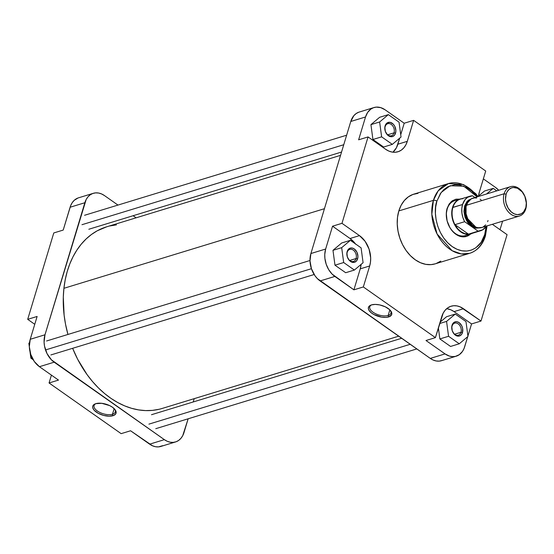 <?xml version="1.0" encoding="UTF-8"?>
<svg xmlns="http://www.w3.org/2000/svg" width="554" height="554" viewBox="0 0 554 554"><rect width="100%" height="100%" fill="white"/><g stroke="black" fill="none" stroke-linecap="round" stroke-linejoin="round"><path stroke-width="0.83" d="M96.015 403.61A11.066 5.208 -163.2 0 0 97.864 411.345A11.066 5.208 -163.2 0 0 112.476 414.247L112.968 415.715A12.16 5.72 16.8 0 1 96.569 412.294A12.16 5.72 16.8 0 1 95.433 403.79A12.16 5.72 16.8 0 1 95.828 403.658L93.397 405.064L92.802 406.04L92.74 407.765L94.208 410.292L98.176 413.277L103.612 415.41L109.235 416.192L113.715 415.445L115.751 413.838L116.056 411.608L115.114 409.718L112.448 407.225L109.609 405.583L101.742 403.312L95.828 403.658A12.16 5.72 16.8 0 1 115.128 409.738A12.16 5.72 16.8 0 1 112.968 415.715L112.476 414.247A11.066 5.208 16.8 0 1 100.045 412.55A11.066 5.208 16.8 0 1 94.083 405.563A11.066 5.208 16.8 0 1 96.015 403.61M114.166 408.644L112.476 414.247L114.166 408.644M93.294 193.311A20.456 14.764 -107 0 1 104.484 195.59L101.569 193.948L98.57 193.027L95.593 192.875L92.76 193.484L90.177 194.842L87.941 196.892L86.147 199.558L44.985 334.782L30.235 339.29L44.985 334.782L44.085 342.164L44.514 346.091L47.055 353.653L51.474 359.885L164.372 439.654L167.28 441.303L170.286 442.224L173.257 442.376L176.096 441.767L178.679 440.409L180.909 438.353L182.709 435.693L188.152 418.789L184.004 432.515A20.456 14.764 -107 0 1 175.563 441.94A20.456 14.764 -107 0 1 164.372 439.654L54.181 362.191L39.438 366.7L34.313 361.506L30.768 354.47L29.334 346.672L30.235 339.29A20.456 14.764 73 0 0 39.438 366.7L58.489 380.092L49.057 382.973L121.146 433.65L49.057 382.973L51.425 375.127L49.057 382.973L58.489 380.092L39.438 366.7L54.181 362.191A20.456 14.764 -107 0 1 44.985 334.782L84.852 202.736L70.102 207.238L84.852 202.736A20.456 14.764 -107 0 1 93.294 193.311L78.543 197.813A20.456 14.764 73 0 0 70.102 207.238L63.211 230.069L70.683 205.596L72.235 202.66L74.264 200.292L78.017 197.993M162.675 445.679L158.513 446.884L155.535 446.725L152.537 445.811L130.571 430.77L121.146 433.65L130.571 430.77L149.622 444.163A20.456 14.764 73 0 0 160.819 446.448L175.563 441.94M30.235 339.29L37.125 316.459L30.235 339.29M164.372 439.654L149.622 444.163L164.372 439.654M53.78 232.95L27.7 319.339L34.757 324.298L27.7 319.339L37.125 316.459L27.7 319.339L53.78 232.95L63.211 230.069L53.78 232.95M104.484 195.59L117.974 205.077L104.484 195.59M133.119 215.721L136.097 217.819L133.119 215.721M194.232 398.651L193.228 401.962L194.232 398.651M114.747 409.261A11.066 5.208 16.8 0 1 115.267 411.961A11.066 5.208 16.8 0 1 112.476 414.247A11.066 5.208 -163.2 0 0 114.747 409.261M33.171 359.74L30.858 358.113L29.999 351.714L30.858 358.113L32.097 357.732L30.858 358.113L33.171 359.74M29.341 346.852L28.856 343.245L29.514 342.691L28.856 343.245L29.473 343.058L28.856 343.245L29.341 346.852M66.861 217.971L67.055 217.348L66.861 217.971M340.551 155.349L106.68 226.808A94.963 68.544 73 0 0 63.918 288.302L324.443 208.699L63.918 288.302A94.963 68.544 73 0 0 67.941 334.457L65.552 324.305L64.119 315.178L63.301 297.089L63.918 288.302L65.213 279.791L67.172 271.647L69.783 263.939L73.017 256.758L76.84 250.159L81.216 244.21L86.105 238.968L91.465 234.481L97.234 230.796L106.756 226.78M159.067 409.281L152.398 410.382L145.564 410.59L138.618 409.905L131.63 408.326L124.671 405.881L117.808 402.578L111.105 398.464L104.623 393.569L98.432 387.939L92.587 381.637L87.144 374.712L77.671 359.297L72.636 348.3A94.963 68.544 73 0 0 162.177 408.443L398.679 336.181M109.789 225.963L116.451 224.862M460.983 332.268A6.302 4.55 73 0 0 458.151 323.827A6.302 4.55 73 0 0 452.106 326.022L452.057 325.26A7.396 5.339 -107 0 1 459.155 322.677A7.396 5.339 -107 0 1 462.479 332.587L460.983 332.268L454.605 334.214L460.983 332.268A6.302 4.55 -107 0 1 458.387 335.17A6.302 4.55 -107 0 1 453.297 332.774A6.302 4.55 -107 0 1 452.106 326.022A6.302 4.55 -107 0 1 454.702 323.12A6.302 4.55 -107 0 1 459.792 325.517A6.302 4.55 -107 0 1 460.983 332.268L462.479 332.587L461.364 334.699L459.619 335.932L457.521 336.098L454.405 334.339L452.251 330.752L451.787 326.548L452.521 324.111L454.917 321.916L457.015 321.749L459.155 322.677L461.731 325.766L462.652 328.501L462.479 332.587A7.396 5.339 -107 0 1 455.381 335.17A7.396 5.339 -107 0 1 452.057 325.26L452.106 326.022A6.302 4.55 73 0 0 454.938 334.471A6.302 4.55 73 0 0 460.983 332.268M356.097 258.531A6.302 4.55 73 0 0 353.265 250.089A6.302 4.55 73 0 0 347.219 252.292L347.171 251.523A7.396 5.339 -107 0 1 354.269 248.94A7.396 5.339 -107 0 1 357.6 258.856L356.097 258.531L349.719 260.484L356.097 258.531A6.302 4.55 -107 0 1 353.5 261.44A6.302 4.55 -107 0 1 348.411 259.043A6.302 4.55 -107 0 1 347.219 252.292A6.302 4.55 -107 0 1 349.816 249.383A6.302 4.55 -107 0 1 354.906 251.786A6.302 4.55 -107 0 1 356.097 258.531L357.6 258.856L356.478 260.969L354.733 262.201L352.635 262.367L349.519 260.602L347.365 257.014L346.901 252.818L347.642 250.373L350.031 248.178L352.129 248.019L354.269 248.94L356.845 252.028L357.926 256.183L357.6 258.856A7.396 5.339 -107 0 1 350.495 261.44A7.396 5.339 -107 0 1 347.171 251.523L347.219 252.292A6.302 4.55 73 0 0 350.052 260.733A6.302 4.55 73 0 0 356.097 258.531M394.046 132.842A6.302 4.55 73 0 0 391.214 124.394A6.302 4.55 73 0 0 385.169 126.596L385.12 125.834A7.396 5.339 -107 0 1 392.218 123.251A7.396 5.339 -107 0 1 395.549 133.161L394.046 132.842L387.668 134.788L394.046 132.842A6.302 4.55 -107 0 1 391.449 135.744A6.302 4.55 -107 0 1 386.36 133.348A6.302 4.55 -107 0 1 385.169 126.596A6.302 4.55 -107 0 1 387.765 123.694A6.302 4.55 -107 0 1 392.855 126.09A6.302 4.55 -107 0 1 394.046 132.842L395.549 133.161L394.427 135.273L392.682 136.506L390.584 136.672L387.468 134.913L385.314 131.326L384.85 127.122L385.591 124.685L387.045 122.981L390.078 122.323L393.201 124.082L394.794 126.34L395.875 130.495L395.549 133.161A7.396 5.339 -107 0 1 388.444 135.744A7.396 5.339 -107 0 1 385.12 125.834L385.169 126.596A6.302 4.55 73 0 0 388.001 135.044A6.302 4.55 73 0 0 394.046 132.842M457.521 200.25A18.261 13.178 73 0 0 447.189 209.08L446.295 213.477L447.106 220.866L450 227.812L453.283 232.078L457.209 235.125L462.867 236.856L466.946 236.253L470.554 234.023A19.355 13.975 -107 0 1 452.722 231.482A19.355 13.975 -107 0 1 447.14 208.318L447.189 209.08A18.261 13.178 -107 0 1 454.73 200.666M388.16 315.475A11.066 5.208 -163.2 0 0 390.425 310.489A11.066 5.208 16.8 0 1 390.951 313.19A11.066 5.208 16.8 0 1 388.16 315.475L389.85 309.873L388.16 315.475A11.066 5.208 16.8 0 1 375.73 313.779A11.066 5.208 16.8 0 1 369.767 306.791A11.066 5.208 16.8 0 1 371.692 304.839A11.066 5.208 -163.2 0 0 373.548 312.574A11.066 5.208 -163.2 0 0 388.16 315.475L388.652 316.943L388.16 315.475M371.505 304.894A12.16 5.72 16.8 0 1 390.805 310.967A12.16 5.72 16.8 0 1 388.652 316.943L391.436 315.074L391.74 312.837L389.642 309.679L385.293 306.812L379.712 304.915L375.238 304.409L371.505 304.894L368.729 306.764L368.327 308.398L368.943 310.247L371.228 312.775L373.86 314.506L381.602 317.137L385.944 317.394L388.652 316.943A12.16 5.72 16.8 0 1 372.253 313.529A12.16 5.72 16.8 0 1 371.118 305.025A12.16 5.72 16.8 0 1 371.505 304.894M478.074 196.587L475.727 193.637L463.553 184.565L448.442 183.568L438.228 190.798L433.401 200.361A36.453 26.308 -107 0 1 448.442 183.568L413.873 194.129A36.453 26.308 73 0 0 398.832 210.929L433.401 200.361A2.555 1.205 16.8 0 1 436.898 201.116L435.673 207.023L435.409 213.352L436.123 219.848L437.785 226.281L440.326 232.382L443.657 237.936L447.646 242.714L452.147 246.544L456.974 249.265L461.946 250.789L466.877 251.045L471.572 250.034L475.851 247.783L481.142 242.292L484.681 234.702L486.114 226.538L484.681 234.702A2.555 1.205 16.8 0 1 485.436 235.949A2.555 1.205 -163.2 0 0 484.681 234.702C483.109 243.753 469.944 258.579 452.147 246.544C434.578 233.719 433.408 208.816 436.898 201.116A2.555 1.205 -163.2 0 0 433.401 200.361L431.836 214.322L437.078 233.961L452.099 250.692L461.35 253.947L469.744 253.289A36.453 26.308 -107 0 1 440.298 239.418A36.453 26.308 -107 0 1 433.401 200.361L398.832 210.929A36.453 26.308 73 0 0 405.729 249.979A36.453 26.308 73 0 0 435.174 263.849L469.744 253.289C477.389 250.699 482.617 244.923 485.436 235.962L487.035 225.928M486.405 226.122A36.453 26.308 -107 0 1 484.792 236.489A36.453 26.308 -107 0 1 469.744 253.289M500.02 229.702L502.589 221.178L500.02 229.702M498.697 190.285L495.345 187.3L483.351 178.873L495.345 187.3A20.456 14.764 -107 0 1 498.697 190.285M478.552 196.054L484.515 191.019L493.219 188.36L486.537 194.004L493.219 188.36L484.515 191.019L478.552 196.054M392.931 152.198L396.435 147.724L399.704 138.147L397.869 144.213L407.301 141.332L413.63 120.35L485.719 171.027L479.383 192.003L478.511 196.455A22.645 16.343 -107 0 1 479.383 192.003L485.719 171.027L413.63 120.35L407.301 141.332A22.645 16.343 -107 0 1 397.952 151.761A22.645 16.343 -107 0 1 385.563 149.234L388.79 151.055L392.107 152.073L395.404 152.246L398.541 151.567L401.401 150.065L403.873 147.793L405.867 144.843L407.301 141.332L397.869 144.213A22.645 16.343 73 0 1 392.931 152.198M400.729 134.747L404.205 123.23L385.155 109.837L380.743 107.642L376.263 107.116L373.431 107.732L370.848 109.09L367.655 112.4L365.522 116.977L358.625 139.809L368.057 136.928L385.563 149.234L368.057 136.928L341.977 223.317L368.057 136.928L358.625 139.809L365.522 116.977A20.456 14.764 -107 0 1 373.964 107.552A20.456 14.764 -107 0 1 385.155 109.837L404.205 123.23L413.63 120.35L404.205 123.23L400.729 134.747M372.925 139.504L370.931 124.636L379.635 117.289L388.333 114.63L379.629 121.977L381.63 136.845L392.329 144.365L401.034 137.018L399.039 122.15L388.333 114.63L379.629 121.977L370.931 124.636L379.635 117.289L388.333 114.63L399.039 122.15L401.034 137.018L392.329 144.365L383.624 147.025L372.925 139.504L370.931 124.636L379.629 121.977L381.63 136.845L372.925 139.504L381.63 136.845L392.329 144.365L383.624 147.025L372.925 139.504M442.016 360.516L439.184 361.125L436.206 360.973L433.207 360.052L430.292 358.41L445.042 353.902L425.991 340.509L435.416 337.628L363.334 286.951L435.416 337.628L441.753 316.653A22.645 16.343 -107 0 1 451.094 306.217A22.645 16.343 -107 0 1 463.49 308.744L480.997 321.05L507.076 234.661L492.347 224.308L507.076 234.661L480.997 321.05L460.263 306.923L456.939 305.905L453.65 305.732L450.513 306.41L447.653 307.913L445.181 310.185L443.186 313.135L435.416 337.628L425.991 340.509L445.042 353.902L430.292 358.41L320.108 280.947L334.851 276.439L353.902 289.832L360.239 268.856L361.118 264.376A22.645 16.343 73 0 1 360.239 268.856L369.67 265.975L370.488 262.028L370.661 257.797L369.075 249.162L365.148 241.371L359.484 235.623L341.977 223.317L332.545 226.198L325.655 249.03L324.762 254.48L324.893 258.372L326.188 264.216L328.674 269.625L332.144 274.133L353.902 289.832L360.239 268.856L369.67 265.975L363.334 286.951L369.67 265.975A22.645 16.343 -107 0 0 359.484 235.623L350.052 238.504L332.545 226.198L325.655 249.03L310.905 253.531A20.456 14.764 73 0 0 320.108 280.947L334.851 276.439A20.456 14.764 -107 0 1 325.655 249.03L310.905 253.531L310.005 260.913L311.438 268.718L314.984 275.753L317.394 278.634L430.292 358.41A20.456 14.764 73 0 0 441.49 360.689L456.233 356.187A20.456 14.764 -107 0 1 445.042 353.902L449.453 356.104L452.452 356.637L455.374 356.409L459.349 354.65L462.542 351.34L464.093 348.404L467.728 336.652L464.674 346.762A20.456 14.764 -107 0 1 456.233 356.187M355.723 244.252L350.052 238.504L359.484 235.623L341.977 223.317L332.545 226.198L350.052 238.504A22.645 16.343 73 0 1 355.453 243.885M332.982 250.325L341.686 242.977L350.384 240.318L341.679 247.666L343.681 262.534L354.38 270.061L363.085 262.714L361.09 247.846L350.384 240.318L341.686 242.977L332.982 250.325L341.679 247.666L332.982 250.325L334.976 265.193L332.982 250.325M345.675 272.72L334.976 265.193L343.681 262.534L334.976 265.193L345.675 272.72L354.38 270.061L345.675 272.72M454.058 311.625L450.838 309.804L446.69 308.661A22.645 16.343 73 0 1 454.058 311.625L463.49 308.744L454.058 311.625L471.565 323.931L467.915 336.029L471.565 323.931L454.058 311.625M440.077 322.193L446.566 316.715L455.27 314.056L446.566 321.403L448.567 336.271L459.266 343.792L467.971 336.451L465.976 321.576L455.27 314.056L446.566 316.715L440.077 322.193M450.561 346.451L439.862 338.93L438.373 327.843L439.862 338.93L448.567 336.271L439.862 338.93L450.561 346.451L459.266 343.792L450.561 346.451M373.964 107.552L359.214 112.06A20.456 14.764 73 0 0 350.772 121.485L365.522 116.977L350.772 121.485L310.905 253.531L350.772 121.485L353.868 115.647L356.104 113.591L358.687 112.233M448.442 183.568A36.453 26.308 -107 0 1 477.437 196.781M436.898 201.116L440.437 193.526L443.796 189.6L447.805 186.76L454.702 184.773L459.633 185.029L467.05 187.771L471.731 191.061L477.167 196.864L463.733 186.192L450.146 185.735L441.185 192.48L436.898 201.116M460.125 199.135L455.949 199.184L452.189 200.853L449.162 203.983L447.14 208.318M465.402 235.595A18.261 13.178 -107 0 1 450.644 228.65A18.261 13.178 -107 0 1 447.189 209.08A18.261 13.178 73 0 0 451.759 230.132A18.261 13.178 73 0 0 467.95 234.384M417.979 193.353L412.931 194.447L408.326 196.864L404.344 200.52L401.138 205.264L398.832 210.929L397.516 217.279L397.232 224.086L398.001 231.08L399.787 237.991L402.523 244.556L406.103 250.526L410.396 255.664L415.23 259.778L420.424 262.714L425.77 264.348L431.067 264.625L435.25 263.829M436.123 263.531L440.728 261.114M353.902 289.832L363.334 286.951L353.902 289.832M480.997 321.05L471.565 323.931L480.997 321.05M485.436 235.949A2.555 1.205 16.8 0 1 484.792 236.489M465.976 321.576L455.27 314.056L446.566 321.403L439.682 323.501L446.566 321.403L448.567 336.271L459.266 343.792L467.971 336.451L465.976 321.576M361.09 247.846L350.384 240.318L341.679 247.666L343.681 262.534L354.38 270.061L363.085 262.714L361.09 247.846M496.786 190.874L493.219 188.36L496.786 190.874M479.999 227.881L472.638 227.036L466.233 220.125L464.612 205.97L465.609 206.178L466.032 217.029L475.941 227.258A14.425 10.415 73 0 1 465.609 206.178L464.612 205.97L466.904 201.642L468.559 200.119L471.502 198.817M504.126 193.762L506.121 194.191A13.878 10.02 -107 0 1 519.444 189.343A13.878 10.02 -107 0 1 525.691 207.944L525.753 208.969A15.339 11.073 73 0 0 518.856 188.408A15.339 11.073 73 0 0 504.126 193.762A15.339 11.073 -107 0 1 510.456 186.691A15.339 11.073 -107 0 1 522.851 192.529A15.339 11.073 -107 0 1 525.753 208.969A15.339 11.073 -107 0 1 519.423 216.032A15.339 11.073 -107 0 1 507.028 210.201A15.339 11.073 -107 0 1 504.126 193.762L466.413 205.285L504.126 193.762A15.339 11.073 73 0 0 511.03 214.322A15.339 11.073 73 0 0 525.753 208.969L526.3 202.937L524.853 196.372L522.131 191.843L517.471 188.228L513.413 187.501L511.494 187.917L508.946 189.475L507 192.037L506.121 194.191L505.511 199.205L506.1 203.193L508.17 208.166L511.425 212.064L514.347 213.906L517.394 214.654L521.224 213.823L523.592 211.912L525.691 207.944A13.878 10.02 -107 0 1 512.367 212.791A13.878 10.02 -107 0 1 506.121 194.191L504.126 193.762M470.014 196.185A18.081 13.047 -107 0 1 472.458 195.777L474.965 197.536L472.458 195.777L467.749 197.217L465.166 199.495L462.548 204.516A18.081 13.047 -107 0 1 470.014 196.185L460.339 199.142A18.081 13.047 73 0 0 452.881 207.473A18.081 13.047 73 0 0 454.966 224.647L464.64 221.697A18.081 13.047 -107 0 1 462.548 204.516L452.542 207.445A18.261 13.178 -107 0 1 460.076 199.031A18.261 13.178 -107 0 1 461.911 198.664A18.261 13.178 73 0 0 452.542 207.445L452.881 207.473A18.081 13.047 -107 0 1 462.791 198.734M468.13 201.684A14.425 10.415 73 0 0 465.609 206.178L468.13 201.684M510.456 186.691L472.742 198.214A15.339 11.073 73 0 0 466.413 205.285A15.339 11.073 73 0 0 469.314 221.725A15.339 11.073 73 0 0 481.71 227.556L519.423 216.032M486.377 226.129A18.081 13.047 -107 0 1 480.574 230.769A18.081 13.047 -107 0 1 478.123 231.177L468.455 234.134A18.081 13.047 73 0 0 470.907 233.726L480.574 230.769M482.105 227.424L477.749 227.77L474.39 226.531L472.271 225.035L467.964 219.439L466.066 213.768L466.08 206.594L468.012 201.85L471.35 198.789L474.473 197.889L476.703 198.007M480.062 199.246L481.142 199.932M488.039 220.492L487.603 221.725M485.719 224.869L483.102 226.981M473.164 232.694A18.081 13.047 -107 0 1 468.455 234.134A18.081 13.047 -107 0 1 454.966 224.647A18.081 13.047 -107 0 1 452.881 207.473L462.548 204.516L461.801 208.629L461.911 213.055L462.881 217.5L464.64 221.697L478.123 231.177L482.839 229.737L486.474 225.977M480.117 227.839L475.81 228.179L471.426 226.281L467.631 222.431L465.007 217.223L463.94 211.441L464.612 205.97L471.149 198.9M452.542 207.445A18.261 13.178 73 0 0 456.725 228.013A18.261 13.178 73 0 0 472.472 233.241A18.261 13.178 -107 0 1 470.748 233.961A18.261 13.178 -107 0 1 455.997 227.015A18.261 13.178 -107 0 1 452.542 207.445M468.455 234.134L454.966 224.647L464.64 221.697L478.123 231.177L468.455 234.134L454.966 224.647L457.68 228.65L461.011 231.704L464.695 233.58L468.455 234.134M343.757 144.719L81.971 224.702L343.757 144.719M410.216 344.297L148.908 424.135L410.216 344.297M311.431 268.697L45.511 349.948L311.431 268.697M451.018 201.801L460.076 199.031M461.69 236.731L470.748 233.961M341.548 152.038L88.827 229.252M346.631 135.211L84.561 215.284M416.809 348.923L155.764 428.685M401.657 338.279L151.498 414.711M314.16 274.507L50.878 354.948M309.998 260.505L46.612 340.973"/></g></svg>
